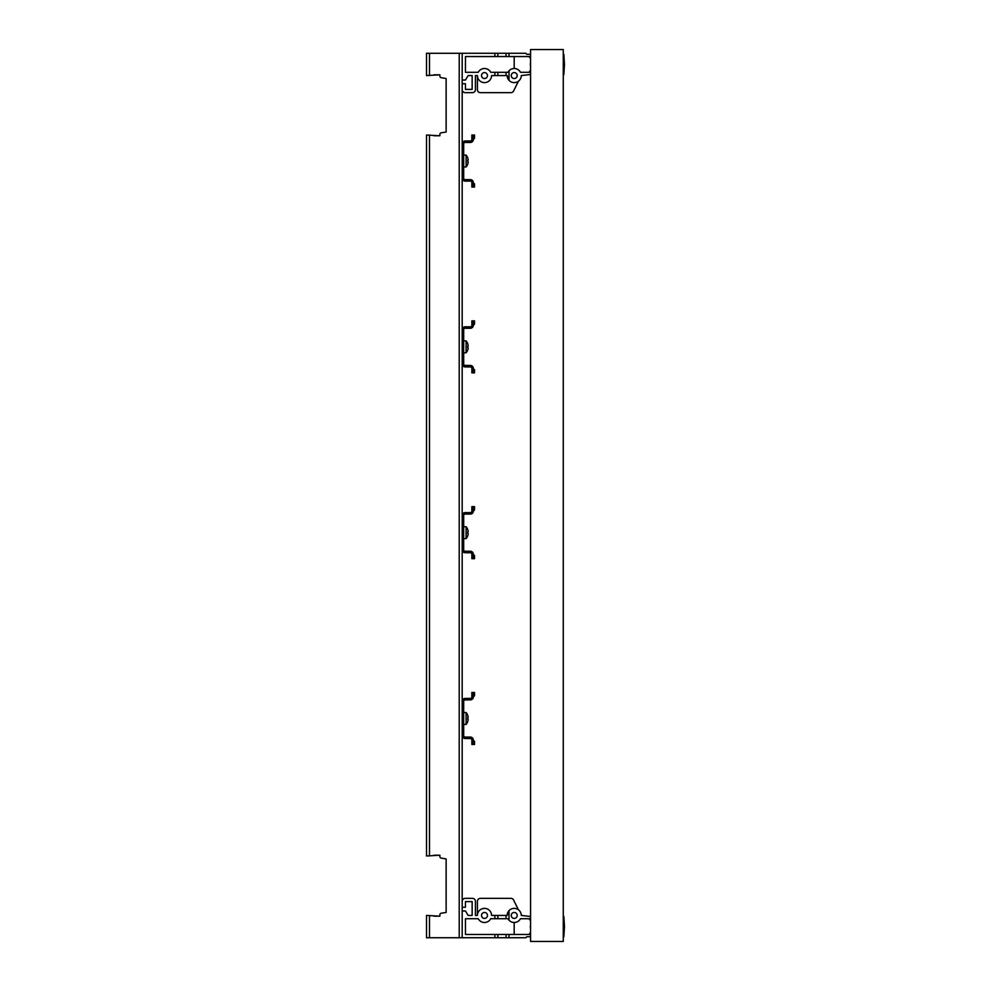 <?xml version="1.0" encoding="UTF-8"?>
<svg xmlns="http://www.w3.org/2000/svg" width="991" height="991" viewBox="0 0 991 991"><rect width="100%" height="100%" fill="white"/><g stroke="black" fill="none" stroke-linecap="round" stroke-linejoin="round"><path stroke-width="1.49" d="M530.569 941.45L530.569 49.55L563.272 49.55L563.272 941.45L530.569 941.45M471.852 696.921L473.339 696.921A2.973 2.973 0 0 1 470.366 699.894L465.163 699.894A1.486 1.486 0 0 0 463.677 701.38L463.677 735.57A1.486 1.486 0 0 0 465.163 737.056L470.366 737.056A2.973 2.973 0 0 1 473.339 740.029L473.339 744.489L471.852 744.489L471.852 740.029A1.486 1.486 0 0 0 470.366 738.543L465.163 738.543A2.973 2.973 0 0 1 462.19 735.57L462.19 701.38A2.973 2.973 0 0 1 465.163 698.407L470.366 698.407A1.486 1.486 0 0 0 471.852 696.921L471.852 692.461L473.339 692.461L473.339 696.921L474.516 695.744L474.516 692.461L473.339 692.461M471.852 740.029L474.516 741.206L474.516 744.489L473.339 744.489M467.752 715.502L467.752 715.502A9.179 9.179 0 0 1 468.198 717.583L467.752 717.583A8.721 8.721 0 0 1 467.752 719.367L467.752 719.367M467.752 721.448L467.752 721.448A9.179 9.179 0 0 0 468.198 719.367M467.789 715.502A9.216 9.216 0 0 0 466.117 712.529L466.117 724.421A9.216 9.216 0 0 0 467.789 721.448M471.852 511.108L473.339 511.108A2.973 2.973 0 0 1 470.366 514.081L465.163 514.081A1.486 1.486 0 0 0 463.677 515.568L463.677 549.757A1.486 1.486 0 0 0 465.163 551.244L470.366 551.244A2.973 2.973 0 0 1 473.339 554.217L473.339 558.676L471.852 558.676L471.852 554.217A1.486 1.486 0 0 0 470.366 552.73L465.163 552.73A2.973 2.973 0 0 1 462.19 549.757L462.19 515.568A2.973 2.973 0 0 1 465.163 512.595L470.366 512.595A1.486 1.486 0 0 0 471.852 511.108L471.852 506.649L473.339 506.649L473.339 511.108L474.516 509.931L474.516 506.649L473.339 506.649M471.852 554.217L474.516 555.394L474.516 558.676L473.339 558.676M467.752 529.69L467.752 529.69A9.179 9.179 0 0 1 468.198 531.771L467.752 531.771A8.721 8.721 0 0 1 467.752 533.554L467.752 533.554M467.752 535.635L467.752 535.635A9.179 9.179 0 0 0 468.198 533.554M467.789 529.69A9.216 9.216 0 0 0 466.117 526.716L466.117 538.609A9.216 9.216 0 0 0 467.789 535.635M471.852 325.296L473.339 325.296A2.973 2.973 0 0 1 470.366 328.269L465.163 328.269A1.486 1.486 0 0 0 463.677 329.755L463.677 363.945A1.486 1.486 0 0 0 465.163 365.431L470.366 365.431A2.973 2.973 0 0 1 473.339 368.404L473.339 372.864L471.852 372.864L471.852 368.404A1.486 1.486 0 0 0 470.366 366.918L465.163 366.918A2.973 2.973 0 0 1 462.19 363.945L462.19 329.755A2.973 2.973 0 0 1 465.163 326.782L470.366 326.782A1.486 1.486 0 0 0 471.852 325.296L471.852 320.836L473.339 320.836L473.339 325.296L474.516 324.119L474.516 320.836L473.339 320.836M471.852 368.404L474.516 369.581L474.516 372.864L473.339 372.864M467.752 343.877L467.752 343.877A9.179 9.179 0 0 1 468.198 345.958L467.752 345.958A8.721 8.721 0 0 1 467.752 347.742L467.752 347.742M467.752 349.823L467.752 349.823A9.179 9.179 0 0 0 468.198 347.742M467.789 343.877A9.216 9.216 0 0 0 466.117 340.904L466.117 352.796A9.216 9.216 0 0 0 467.789 349.823M471.852 139.483L473.339 139.483A2.973 2.973 0 0 1 470.366 142.456L465.163 142.456A1.486 1.486 0 0 0 463.677 143.943L463.677 178.132A1.486 1.486 0 0 0 465.163 179.619L470.366 179.619A2.973 2.973 0 0 1 473.339 182.592L473.339 187.051L471.852 187.051L471.852 182.592A1.486 1.486 0 0 0 470.366 181.105L465.163 181.105A2.973 2.973 0 0 1 462.19 178.132L462.19 143.943A2.973 2.973 0 0 1 465.163 140.97L470.366 140.97A1.486 1.486 0 0 0 471.852 139.483L471.852 135.024L473.339 135.024L473.339 139.483L474.516 138.306L474.516 135.024L473.339 135.024M471.852 182.592L474.516 183.769L474.516 187.051L473.339 187.051M467.752 158.064L467.752 158.064A9.179 9.179 0 0 1 468.198 160.146L467.752 160.146A8.721 8.721 0 0 1 467.752 161.929L467.752 161.929M467.752 164.011L467.752 164.011A9.179 9.179 0 0 0 468.198 161.929M467.789 158.064A9.216 9.216 0 0 0 466.117 155.091L466.117 166.984A9.216 9.216 0 0 0 467.789 164.011M529.429 934.463A1.858 1.858 0 0 1 530.569 932.742A1.858 1.858 0 0 0 529.429 934.463L514.193 934.463L529.429 934.463M462.19 901.315L462.19 901.315A2.973 2.973 0 0 1 465.163 898.342L472.447 898.342A2.973 2.973 0 0 1 475.42 901.315L475.42 915.436L477.427 915.436A7.061 7.061 0 0 1 484.488 908.375A7.061 7.061 0 0 1 491.548 915.436L494.893 915.436L494.893 918.707L490.743 918.707A7.061 7.061 0 0 1 478.232 918.707L465.46 918.707L465.46 934.463L494.893 934.463L494.893 937.734L462.19 937.734L462.19 910.977L465.46 910.977L468.136 915.436L472.15 915.436L472.15 901.612L465.46 901.612L465.46 907.26L462.19 907.26L462.19 901.315M520.473 918.707L529.429 918.707A1.858 1.858 0 0 0 530.569 920.428A1.858 1.858 0 0 1 529.429 918.707L520.473 918.707A7.061 7.061 0 0 1 509.015 920.205L507.962 918.707L509.015 920.205L509.015 910.667A7.061 7.061 0 0 1 521.278 915.436L530.569 916.477M475.42 901.315L475.42 915.436L477.427 915.436L477.427 901.315A2.973 2.973 0 0 1 480.4 898.342L510.898 898.342A2.973 2.973 0 0 1 513.536 899.939L518.454 909.788M487.461 75.564A2.973 2.973 0 0 0 484.488 72.591A2.973 2.973 0 0 0 481.515 75.564A2.973 2.973 0 0 0 484.488 78.537A2.973 2.973 0 0 0 487.461 75.564M517.191 75.564A2.973 2.973 0 0 0 514.218 72.591A2.973 2.973 0 0 0 511.245 75.564A2.973 2.973 0 0 0 514.218 78.537A2.973 2.973 0 0 0 517.191 75.564M530.569 74.523L521.278 75.564A7.061 7.061 0 0 1 509.015 80.333L509.015 70.795A7.061 7.061 0 0 1 520.473 72.293L529.429 72.293A1.858 1.858 0 0 1 530.569 70.572A1.858 1.858 0 0 0 529.429 72.293L520.473 72.293M514.193 68.503L514.193 56.537L529.429 56.537A1.858 1.858 0 0 0 530.569 58.258A1.858 1.858 0 0 1 529.429 56.537L509.015 56.537L509.015 53.266L525.812 53.266L526.853 54.307L530.569 54.307M465.163 92.659A2.973 2.973 0 0 1 462.19 89.686L462.19 83.739L465.46 83.739L465.46 89.388L472.15 89.388L472.15 75.564L468.136 75.564L465.46 80.023L462.19 80.023L462.19 53.266L494.893 53.266L494.893 56.537L465.46 56.537L465.46 72.293L478.232 72.293A7.061 7.061 0 0 1 490.743 72.293L494.893 72.293L494.893 75.564L491.548 75.564A7.061 7.061 0 0 1 484.488 82.625A7.061 7.061 0 0 1 477.427 75.564L475.42 75.564L475.42 89.686A2.973 2.973 0 0 1 472.447 92.659L465.163 92.659L472.447 92.659M497.866 53.266L506.042 53.266L506.042 56.537L497.866 56.537L497.866 53.266L494.893 53.266M497.866 72.293L506.042 72.293L506.042 75.564L497.866 75.564L497.866 72.293L494.893 72.293M462.19 89.686L462.19 86.787M507.157 75.564A7.061 7.061 0 0 0 509.015 80.333L507.157 75.564L506.042 75.564M497.866 75.564L494.893 75.564M506.042 53.266L509.015 53.266M506.042 72.293L507.962 72.293L508.903 70.918A7.061 7.061 0 0 1 509.015 70.795L507.962 72.293A7.061 7.061 0 0 1 508.903 70.918L508.73 71.117M497.866 56.537L494.893 56.537M509.015 56.537L506.042 56.537M518.454 81.212L513.536 91.061A2.973 2.973 0 0 1 510.898 92.659L480.4 92.659A2.973 2.973 0 0 1 477.427 89.686L477.427 75.589L475.42 75.564L475.42 89.686M465.46 89.388L472.15 89.388L472.15 75.564L468.136 75.564M509.015 70.795L507.962 72.293L509.015 70.795M510.898 92.659L480.4 92.659M481.515 915.436A2.973 2.973 0 0 0 484.488 918.409A2.973 2.973 0 0 0 487.461 915.436A2.973 2.973 0 0 0 484.488 912.463A2.973 2.973 0 0 0 481.515 915.436M511.245 915.436A2.973 2.973 0 0 0 514.218 918.409A2.973 2.973 0 0 0 517.191 915.436A2.973 2.973 0 0 0 514.218 912.463A2.973 2.973 0 0 0 511.245 915.436M530.569 936.693L526.853 936.693L525.812 937.734L509.015 937.734L509.015 934.463L514.193 934.463L514.193 922.497M507.157 915.436A7.061 7.061 0 0 1 509.015 910.667L507.157 915.436L506.042 915.436L506.042 918.707L497.866 918.707L497.866 915.436L506.042 915.436M468.136 915.436L472.15 915.436L472.15 901.612L465.46 901.612M509.015 937.734L494.893 937.734M465.163 898.342L472.447 898.342M497.866 937.734L497.866 934.463L506.042 934.463L506.042 937.734M508.73 919.883L508.99 920.181A7.061 7.061 0 0 1 507.962 918.707L508.185 919.103M497.866 918.707L494.893 918.707M507.962 918.707L506.042 918.707M494.893 934.463L497.866 934.463M494.893 915.436L497.866 915.436M506.042 934.463L509.015 934.463M480.4 898.342L510.898 898.342M563.842 936.768L564.486 926.585L563.842 916.402L563.272 936.768M530.396 925.396L530.396 927.774M563.842 74.598L564.486 64.415L563.842 54.232L563.272 74.598M530.396 63.226L530.396 65.604M439.893 914.705L439.893 916.18L439.893 914.705L439.893 916.18L426.514 915.436L426.514 937.734L462.19 937.734L462.19 53.266L462.19 58.32L462.19 53.266L426.514 53.266L426.514 75.564L439.893 74.82L439.893 76.183A1.486 1.486 0 0 0 441.119 77.657L446.136 78.537L446.136 132.051L441.156 132.819A1.486 1.486 0 0 0 439.893 134.293L439.893 135.767L426.514 135.024L426.514 855.976L439.893 855.233L439.893 856.596A1.486 1.486 0 0 0 441.119 858.07L446.136 858.949L446.136 912.463L441.156 913.231A1.486 1.486 0 0 0 439.893 914.705L439.893 916.18L433.947 916.18M441.119 858.07L446.136 858.949L441.119 858.07L446.136 858.949L446.136 912.463L441.156 913.231M433.947 855.233L439.893 855.233L439.893 856.596M438.406 855.233L439.893 855.233L438.406 855.233M433.947 74.82L439.893 74.82L439.893 76.183M441.119 77.657L446.136 78.537L441.119 77.657L446.136 78.537L446.136 132.051L441.156 132.819M438.406 74.82L439.893 74.82L438.406 74.82M439.893 134.293L439.893 135.767L439.893 134.293L439.893 135.767L433.947 135.767M462.19 146.445L462.19 73.247M462.19 152.713L462.19 157.173M462.19 167.727L462.19 169.362L462.19 167.727M462.19 332.258L462.19 175.63M462.19 338.526L462.19 342.985M462.19 353.539L462.19 355.174L462.19 353.539M462.19 518.07L462.19 361.442M462.19 524.338L462.19 528.798M462.19 539.352L462.19 540.987L462.19 539.352M462.19 703.883L462.19 547.255M462.19 710.151L462.19 714.61M462.19 725.164L462.19 726.799L462.19 725.164M462.19 918.471L462.19 733.067M462.19 63.734L462.19 53.266M462.19 937.734L462.19 927.985M446.136 858.949L446.136 912.463L446.136 858.949M446.136 78.537L446.136 132.051L446.136 78.537M462.19 164.902L462.19 169.362M462.19 350.715L462.19 355.174M462.19 536.527L462.19 540.987M462.19 722.34L462.19 726.799M429.487 135.024L429.487 855.976M429.487 915.436L429.487 937.734M459.217 53.266L459.217 937.734M429.487 53.266L429.487 75.564M463.677 724.421L466.117 724.421M463.677 712.529L466.117 712.529M463.677 538.609L466.117 538.609M463.677 526.716L466.117 526.716M463.677 352.796L466.117 352.796M463.677 340.904L466.117 340.904M463.677 166.984L466.117 166.984M463.677 155.091L466.117 155.091"/></g></svg>
